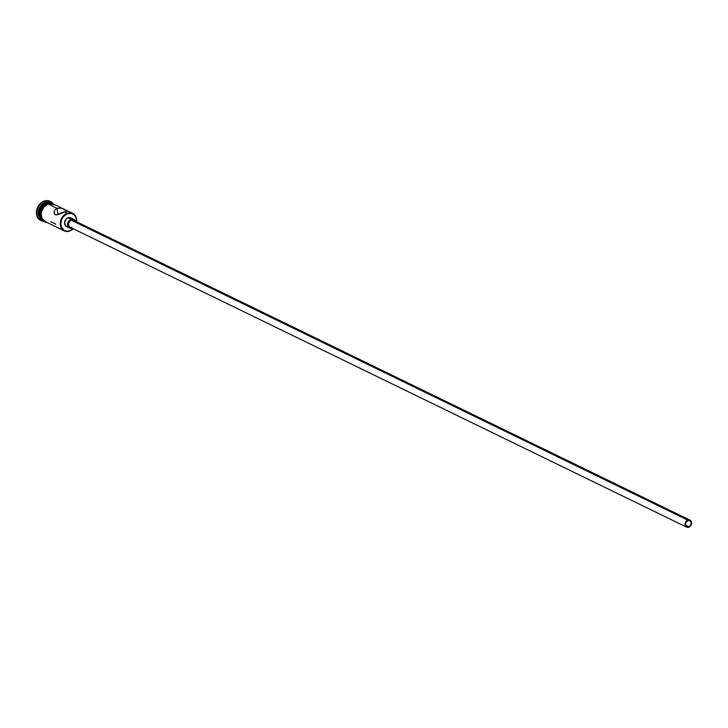 <?xml version="1.0" encoding="UTF-8"?>
<svg xmlns="http://www.w3.org/2000/svg" width="728" height="728" viewBox="0 0 728 728"><rect width="100%" height="100%" fill="white"/><g stroke="black" fill="none" stroke-linecap="round" stroke-linejoin="round"><path stroke-width="1.09" d="M69.797 230.958L69.952 230.712A9.309 7.508 -64.1 0 1 60.888 225.152A9.309 7.508 -64.1 0 1 67.376 213.714L67.122 213.258A9.701 7.817 115.9 0 0 60.36 225.17A9.701 7.817 115.9 0 0 69.797 230.958A9.701 7.817 -64.1 0 1 64.219 230.831A9.701 7.817 -64.1 0 1 60.397 221.922A9.701 7.817 -64.1 0 1 67.122 213.258L64.228 211.848L56.156 214.951L54.7 214.25L54.218 211.548L55.11 209.655L56.993 208.335L60.934 208.144L67.604 210.92L64.228 211.848L67.122 213.258A9.701 7.817 -64.1 0 1 72.7 213.386A9.701 7.817 -64.1 0 1 76.595 221.758A9.701 7.817 115.9 0 0 67.122 213.258L67.376 213.714L63.272 216.78L61.48 219.938L60.788 223.432L61.288 226.754L64.073 230.303L66.876 231.186L69.952 230.712L73.1 228.683A9.309 7.508 -64.1 0 1 69.952 230.712L69.797 230.958A9.701 7.817 115.9 0 0 73.2 228.728A9.701 7.817 -64.1 0 1 69.797 230.958M688.788 526.735L685.594 525.188L688.788 526.735L686.64 526.59L685.485 524.715L685.985 522.213L687.851 520.538A3.394 2.739 -64.1 0 1 689.798 520.584A3.394 2.739 -64.1 0 1 691.136 523.705A3.394 2.739 -64.1 0 1 688.788 526.735A3.394 2.739 -64.1 0 1 686.832 526.69A3.394 2.739 -64.1 0 1 685.494 523.578A3.394 2.739 -64.1 0 1 687.851 520.538L689.989 520.693L691.154 522.567L690.654 525.07L688.788 526.735M69.852 227.091L68.687 225.607L68.559 223.496L69.515 221.448L71.226 220.174A3.877 3.13 115.9 0 0 68.541 223.642A3.877 3.13 115.9 0 0 70.061 227.209L686.622 527.127A3.877 3.13 -64.1 0 1 685.094 523.569A3.877 3.13 -64.1 0 1 687.778 520.101L71.226 220.174L74.156 220.73M690.017 520.156L73.455 220.229A3.877 3.13 115.9 0 0 71.226 220.174L687.778 520.101A3.877 3.13 -64.1 0 1 690.017 520.156A3.877 3.13 -64.1 0 1 691.545 523.714A3.877 3.13 -64.1 0 1 688.852 527.181A3.877 3.13 -64.1 0 1 686.622 527.127M67.731 226.881L65.666 225.944L64.565 222.85L65.857 219.383L67.995 217.781A4.85 3.913 115.9 0 0 64.628 222.113A4.85 3.913 115.9 0 0 66.539 226.572L69.642 228.073A4.85 3.913 -64.1 0 1 67.731 223.623A4.85 3.913 -64.1 0 1 71.089 219.292L67.995 217.781L69.597 217.536L71.663 218.473M72.172 228.228A4.85 3.913 -64.1 0 1 69.642 228.073M67.604 210.92L57.639 214.687L55.328 214.769L54.3 213.468L54.218 211.548L55.11 209.655L56.993 208.335L48.012 203.958A9.701 7.817 115.9 0 0 41.287 212.622A9.701 7.817 115.9 0 0 45.109 221.54L56.356 227.009M54.136 204.386L51.215 203.467L48.012 203.958L56.993 208.335L57.94 214.587L56.993 208.335L60.934 208.144L64.847 209.564L53.599 204.095A9.701 7.817 115.9 0 0 48.012 203.958L43.735 207.152L41.35 212.257L41.25 215.879L42.379 219.037L45.964 221.876M40.795 220.52L38.839 219.119L36.973 216.116L36.627 210.292L38.084 206.406L40.659 203.194L43.953 201.165L45.118 202.557A9.701 7.817 -64.1 0 1 50.833 202.748L50.705 202.684A9.701 7.817 115.9 0 0 45.118 202.557A9.701 7.817 115.9 0 0 38.393 211.22A9.701 7.817 115.9 0 0 42.215 220.129L42.351 220.193A9.701 7.817 -64.1 0 1 38.384 211.302A9.701 7.817 -64.1 0 1 45.118 202.557L46.155 203.057A9.701 7.817 115.9 0 0 39.585 210.938A9.701 7.817 115.9 0 0 42.142 219.947A9.701 7.817 -64.1 0 1 39.585 210.938A9.701 7.817 -64.1 0 1 46.155 203.057L44.472 201.419A10.665 8.599 115.9 0 0 36.919 212.467A10.665 8.599 115.9 0 0 43.725 221.43A10.665 8.599 -64.1 0 1 41.278 220.748A10.665 8.599 -64.1 0 1 37.073 210.947A10.665 8.599 -64.1 0 1 44.472 201.419L43.953 201.165A10.665 8.599 115.9 0 0 36.555 210.701A10.665 8.599 115.9 0 0 40.759 220.502A10.665 8.599 115.9 0 0 41.023 220.62M56.302 226.972L60.988 229.165M64.219 230.831L56.648 227.136M46.465 203.212A9.701 7.817 115.9 0 0 40.013 210.656A9.701 7.817 115.9 0 0 41.896 219.61L39.703 215.124L39.803 211.502L41.132 207.971L44.909 203.977L50.096 202.748A9.701 7.817 115.9 0 0 46.465 203.212M45.91 204.395L47.566 203.294L48.003 203.876L43.68 207.098L41.796 210.419L41.059 214.105L42.306 219.092L46.11 222.022A9.801 7.899 -64.1 0 1 41.114 213.286A9.801 7.899 -64.1 0 1 48.003 203.876L47.484 203.622A9.801 7.899 115.9 0 0 40.668 212.54A9.801 7.899 115.9 0 0 44.808 221.494M76.495 221.703L76.04 217.663L74.42 215.042L71.917 213.504L67.376 213.714A9.309 7.508 -64.1 0 1 76.495 221.703M50.35 201.438A10.665 8.599 115.9 0 0 50.096 201.31A10.665 8.599 115.9 0 0 43.953 201.165L47.475 200.619L50.687 201.638M44.472 201.419A10.665 8.599 -64.1 0 1 50.614 201.565A10.665 8.599 -64.1 0 1 52.662 203.076A10.665 8.599 115.9 0 0 44.472 201.419M46.155 203.057A9.701 7.817 -64.1 0 1 50.514 202.739A9.701 7.817 115.9 0 0 46.155 203.057M52.252 203.412L50.714 203.121M44.454 205.487L42.097 208.426L40.759 212.003M40.55 213.859L41.077 217.344M41.796 218.846L44.008 221.075M45.445 221.631L44.053 220.994M48.003 203.876L51.233 203.367L54.591 204.577M64.737 209.509L67.586 210.938M55.874 224.188L50.687 221.667M54.191 213.013L54.136 212.54M70.789 217.845A4.85 3.913 115.9 0 0 67.995 217.781L71.089 219.292A4.85 3.913 -64.1 0 1 73.883 219.356L70.789 217.845M75.603 221.348L74.156 219.501L72.691 219.037L70.316 219.674L68.423 221.667L67.659 224.351L68.277 226.827L70.07 228.246L72.436 228.146M74.547 221.23L74.838 221.822M71.653 227.427L71.016 227.454M688.852 527.181L690.99 525.279L691.6 523.132L690.717 520.657L689.061 519.901L686.076 521.375L685.039 524.151L685.922 526.626L688.852 527.181M40.759 220.502L41.278 220.748M55.838 205.187L47.566 203.294L45.418 204.441L41.569 209.009L40.331 214.796L41.596 219.146L44.754 222.013L47.356 222.632M50.096 201.31L50.614 201.565M67.54 210.874L72.7 213.386"/></g></svg>
